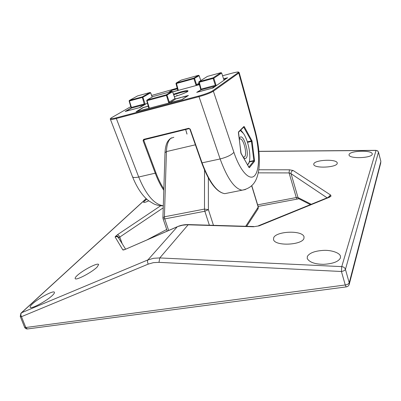 <?xml version="1.0" encoding="UTF-8"?>
<svg xmlns="http://www.w3.org/2000/svg" width="401" height="401" viewBox="0 0 401 401"><rect width="100%" height="100%" fill="white"/><g stroke="black" fill="none" stroke-linecap="round" stroke-linejoin="round"><path stroke-width="0.6" d="M209.367 225.212L204.841 211.247L204.49 209.081L208.4 209.653L213.462 225.332M195.352 144.816L166.435 151.588L164.415 216.796L164.741 218.911L163.072 218.756L162.921 217.783L164.415 216.796L204.49 209.081L204.54 170.164M253.522 226.755L259.191 225.853L253.522 226.755L188.109 224.806L159.788 257.933L341.747 266.625C343.617 266.825 344.845 267.748 345.436 269.377L349.226 282.835L349.116 284.73M327.106 197.828L291.061 173.688L289.091 172.926L296.269 197.553L298.008 197.568L291.061 173.688C290.88 172.074 291.567 171.011 293.131 170.495L289.417 169.798L289.091 172.926L258.259 172.851M273.748 237.532L273.502 239.572C275.056 246.409 301.627 245.151 303.913 238.585L304.048 236.811C302.264 230.024 276.725 231.116 273.748 237.532M307.336 256.47L307.226 258.525C309.472 262.299 314.955 264.229 323.677 264.324C333.025 263.748 338.614 261.612 340.439 257.908L340.454 256.179C339.652 252.73 331.296 250.114 324.214 250.344C315.176 250.8 309.552 252.841 307.336 256.47M349.086 154.455L349.04 155.087C349.702 159.007 371.572 158.124 372.248 154.31L372.258 153.778C371.446 149.884 350.168 150.701 349.086 154.455M313.853 163.663L313.737 164.52C314.499 168.585 335.928 167.568 337.191 163.618L337.251 162.876C336.339 158.836 315.527 159.778 313.853 163.663M124.891 249.527L122.796 249.853C123.022 250.134 123.899 249.953 125.438 249.302L177.347 226.705M146.846 199.217L144.425 201.081L143.568 202.32C144.024 202.721 145.753 202.219 148.761 200.811M32.476 303.848C30.792 305.377 30.01 306.494 30.14 307.196C30.406 309.767 46.636 301.026 52.356 295.462C53.884 294.033 54.581 292.996 54.441 292.349C54.01 289.888 38.511 298.199 32.476 303.848M76.927 275.768C75.619 276.996 75.022 277.913 75.147 278.505C75.453 281.071 91.979 272.304 97.077 267.111L98.646 264.58C98.17 262.119 82.34 270.485 76.927 275.768M163.237 207.798L119.809 237.051C118.997 235.593 118.205 234.821 117.438 234.725L115.097 236.941C116.531 236.289 117.673 236.605 118.526 237.883L125.588 249.176M258.48 225.773L328.409 197.302L329.597 197.157L331.046 196.064L330.514 194.956L328.158 197.402M118.666 238.109L119.809 237.051L122.2 243.763M152.154 97.042L150.666 92.857L150.099 92.476M137.613 95.909L129.488 100.375L129.142 101.047L129.488 100.375L142.225 96.887L150.039 92.491L137.563 95.919L129.478 100.375M131.232 107.959L125.187 111.463L139.929 107.523L147.458 103.052M172.706 91.894L199.417 84.641M168.325 92.36L171.798 90.275L177.508 88.716M148.395 106.115L143.037 107.543L136.069 111.729L182.345 99.463L188.425 95.443L175.362 98.927M200.816 89.714L200.565 89.769L200.806 89.608M200.816 89.754L200.766 89.182M200.811 89.934L196.706 92.355L212.881 88.035L224.329 80.04L223.823 79.614L221.663 73.042L221.041 72.651M223.808 79.573L224.069 80.22M223.994 80.03L227.618 77.739L223.598 78.832M163.302 205.853C160.054 205.903 156.906 205.257 153.854 203.914L148.916 200.926C144.175 197.498 137.884 190.079 132.495 176.701L110.39 119.282C110.731 119.704 112.711 119.443 116.33 118.501L198.781 96.726C205.648 94.816 210.51 92.977 213.367 91.202L212.645 90.776L238.144 72.681L238.79 73.057L239.186 72.576C238.274 71.99 239.477 71.368 231.683 73.278L222.59 75.764L231.653 73.288C237.026 71.884 239.191 71.684 238.144 72.681M189.853 129.042L201.723 162.931L220.124 158.956L198.781 95.989C205.302 94.17 209.918 92.43 212.645 90.776M189.828 129.112L190.199 129.107L202.104 162.951C209.347 182.134 216.906 192.37 224.786 193.653L228.435 192.921M163.803 190.29C160.611 185.553 157.783 179.904 155.307 173.337L143.077 140.651L143.784 140.33L155.999 173.006C158.295 179.112 160.911 184.425 163.844 188.951M143.854 139.824L143.784 140.33L144.987 139.478M239.242 139.327L240.229 138.856C243.592 138.716 247.402 154.089 244.66 156.701L243.693 157.132L242.966 156.856M243.186 157.242C244.389 158.631 245.392 158.886 246.194 157.999C249.898 154.295 243.512 133.177 239.928 137.423L239.181 138.851M240.951 153.187L241.161 153.703M240.344 130.465L243.663 133.713L244.53 135.152C246.986 139.779 248.64 145.252 249.497 151.563C250.044 156.134 249.918 159.753 249.116 162.42L247.577 164.901M248.856 167.132L253.813 160.986L249.247 161.974L248.996 162.991L247.607 164.956M240.73 130.079L242.941 132.706M199.011 83.223L195.959 85.002L193.904 78.681L193.924 78.08L194.55 78.446L196.6 84.761L197.222 85.132L199.387 84.546M200.771 80.596L199.112 75.674L193.904 78.681L176.315 83.538L175.999 83.588L176.34 82.942L178.169 89.839L177.889 89.854M172.681 91.829L177.578 90.471L177.899 89.889M168.941 92.195L172.134 90.28L176.63 89.052L172.134 90.28L168.961 92.19M181.222 80.11L176.34 82.942L193.924 78.08L198.54 75.303M127.964 110.09L126.2 111.192M126.27 111.072L128.546 109.759M150.646 92.811L142.871 97.268L129.433 101.002L131.453 107.478L131.388 108.11L129.127 109.423L131.388 108.11L144.37 104.631L142.225 96.887L142.871 97.268L145.082 103.749L131.207 107.478M129.317 100.466L129.142 101.047L131.212 108.205M142.696 105.879L144.726 104.671M141.894 106.355L141.628 106.255L142.19 105.924M126.109 111.162L139.743 107.573M148.25 106.275L143.357 107.583L148.245 106.28M153.122 96.496L147.102 99.989M174.956 98.521L168.595 102.461L166.29 94.791L171.929 91.383L153.072 96.511L147.112 99.984L147.067 100.656L146.736 100.701L147.112 99.984L166.29 94.791L166.986 95.202L169.322 102.19L170.009 102.601L182.3 99.473M172.59 91.734L166.255 95.468L147.067 100.656L149.192 107.608L148.911 107.608M148.801 108.145L148.921 107.658M175.052 101.393L175.317 101.192M169.924 102.751L175.663 98.972L180.881 97.583L175.663 98.972L174.976 98.576L172.61 91.779L171.994 91.368M187.753 95.889L182.4 97.177M181.859 99.593L187.788 95.869M143.363 107.578L137.057 111.468M136.881 111.513L141.884 110.185M142.149 109.989L143.533 109.749M216.124 85.619L215.999 85.052L215.312 85.308L213.126 78.456L199.117 82.285L198.756 82.34L198.901 81.774L199.132 81.639L201.086 89.127L200.726 89.177L198.796 82.345M214.695 86.531L215.322 85.959L215.312 85.308L201.086 89.127L201.056 89.784L198.951 91.182M214.345 87.012L213.989 86.887L214.435 86.576M197.788 91.964L199.648 90.726L197.818 91.954L212.58 88.115M223.984 79.924L224.966 79.593M225.242 79.152L226.58 78.115L223.628 78.917L227.016 78.165M226.991 78.18L226.58 78.115M221.648 73.002L223.823 79.614M221.036 72.646L221.663 73.042L213.818 78.205L213.126 78.456L213.131 77.809L221.001 72.656L207.407 76.401L199.117 81.639L213.131 77.809L213.818 78.205L215.999 85.052M176.831 95.032L177.082 95.814M257.833 209.217L258.229 207.232L251.693 185.833M245.698 226.284L258.289 206.956L258.139 208.751L246.645 226.314M208.35 177.989L208.4 209.653L204.841 211.247L164.741 218.911L168.661 230.48M173.839 137.287L170.836 138.33C168.189 140.505 166.726 144.921 166.435 151.588L165.006 152.726L162.921 217.703M257.648 204.846L296.269 197.553L297.151 199.096L298.835 198.746L299.372 199.016M346.404 286.87L27.413 328.96C26.08 328.98 25.143 328.404 24.596 327.231L25.809 327.507L27.413 328.96L27.834 328.905M146.225 198.645L21.574 312.735C20.682 313.777 20.646 315.096 21.464 316.685L25.809 327.507L345.256 284.976C347.426 284.585 348.75 283.873 349.226 282.835L380.875 161.428L378.489 152.119L345.436 269.377C344.945 270.384 343.612 271.091 341.436 271.497L341.747 266.625L376.053 150.445L258.936 151.413M380.815 162.671L349.311 284.043C348.925 285.667 347.898 286.615 346.223 286.895L345.256 284.976L341.436 271.497L158.976 262.349L153.398 262.65L148.265 264.104C147.373 262.334 147.257 260.936 147.924 259.908L177.232 226.816L125.438 249.302M380.875 161.322L378.333 151.799L377.406 150.806L376.053 150.445L377.627 150.841L378.489 152.119M259.191 225.853L329.597 197.157M330.514 194.956L293.131 170.495M258.8 169.768L289.417 169.798M160.641 205.788L117.438 234.725M115.097 236.941L122.796 249.853M148.265 264.104L21.464 316.685L20.256 316.434L20.907 313.236L21.574 312.735L147.924 259.908L153.613 258.284L159.788 257.933L158.976 262.349M147.102 239.838L166.711 229.482M310.394 204.635L298.835 198.746L298.008 197.568L311.261 204.284M297.266 199.076L258.129 206.43M331.046 196.064L328.81 197.127M253.758 226.525L188.625 224.595L182.46 225.232L177.648 226.575C180.996 225.167 184.585 224.505 188.42 224.59M115.613 236.124C117.052 235.753 118.155 236.319 118.927 237.833M132.495 176.701C133.042 177.663 135.112 177.768 138.701 177.016L116.32 118.47L116.375 117.789C111.062 119.097 109.548 119.017 111.839 117.538L111.658 117.638C110.36 118.531 109.934 119.072 110.385 119.267M130.876 106.611L111.839 117.538L130.871 106.611M151.643 95.453L177.337 88.125L151.643 95.448M116.375 117.789L198.781 95.989M187.748 91.438C188.174 91.528 181.082 94.806 174.355 96.651C187.964 92.731 193.603 88.35 180.816 91.909L173.503 94.19M254.495 130.104L238.79 73.057L213.367 91.202L233.893 152.325C240.5 172.069 250.349 181.783 255.161 175.036C260.054 168.505 259.562 148.445 254.495 130.104L254.871 129.583L239.186 72.576M245.512 189.513L242.059 190.204C234.575 188.811 227.262 178.395 220.124 158.956C226.851 157.232 231.442 155.027 233.893 152.325M155.999 173.006L138.701 177.016C146.069 194.866 154.27 204.455 163.302 205.788M143.077 140.651L143.673 139.353L188.761 128.275L190.199 129.107M201.748 162.856L201.723 162.931C208.876 182.099 216.565 192.335 224.786 193.653L242.059 190.204C255.051 187.593 257.758 177.728 259.056 167.673C259.998 156.22 258.605 143.523 254.871 129.583M186.981 134.099L185.643 129.498M189.046 128.656L143.994 139.718L143.673 139.353M188.761 128.275L189.122 128.636M187.793 91.403C187.051 91.122 184.721 91.498 180.796 92.536L173.698 94.751M247.342 141.849L251.292 140.946L243.778 127.262L244.329 126.761L252.018 140.911L254.545 160.59L254.47 161.382L249.397 167.698L248.836 167.207M248.946 167.292L249.397 167.698M248.996 167.488L240.846 152.851M241.031 153.548L241.156 153.804M240.831 152.746L238.505 131.929L243.928 126.49L244.329 126.761M254.47 161.382L253.813 160.986L253.853 160.59L254.545 160.59M249.352 161.568L253.853 160.59L251.442 141.448L252.134 141.458M251.828 140.45L251.292 140.946L251.442 141.448L247.502 142.345M238.505 131.929L238.45 132.365L243.878 126.916L243.928 126.49M238.42 132.831L238.445 132.38M241.116 153.628L238.405 132.721M178.184 90.405L178.169 89.839M196.274 85.493L195.959 85.002M197.162 85.253L199.197 83.869M177.783 90.345L177.508 90.591M176.661 89.047L177.523 88.751L176.656 89.047M199.102 75.634L198.495 75.313L181.182 80.12L176.33 82.947M145.207 104.39L145.082 103.749M139.363 107.674L141.628 106.255M143.448 109.643L148.49 108.435M149.217 108.245L149.192 107.608M168.956 103.012L168.595 102.461M187.382 95.849L182.209 97.227M143.357 107.583L137.127 111.318M200.094 90.415L201.056 89.784L215.753 86.03M200.119 90.41L199.648 90.726M224.625 79.478L225.031 79.192M207.447 76.391L199.132 81.639M212.194 88.22L213.989 86.887M163.072 218.756L167.257 231.091M169.703 139.022L167.753 141.347L166.881 143.027C165.834 145.553 165.207 148.786 165.006 152.726M171.618 137.824L170.43 138.47M251.808 185.723L258.289 206.956M258.926 151.327L376.098 150.35M167.222 230.996L166.114 231.583M24.596 327.231L20.256 316.434M21.293 312.88L146.18 198.605M125.553 249.201L124.922 249.512M150.084 92.476L150.706 92.816L152.2 97.017M185.683 129.488L187.021 134.089M143.844 139.829L189.056 128.661L189.828 129.107M239.613 138.997L240.229 138.856M239.196 138.952L239.432 138.185M249.116 162.42L248.996 162.991M248.956 167.307L241.131 153.653M176.149 83.052L175.999 83.588L177.768 90.355M200.801 80.576L199.142 75.644L198.53 75.303M146.911 100.1L146.736 100.701L148.791 108.16M175.663 98.972L175.011 98.531L172.651 91.739L171.979 91.368M214.63 86.536L215.041 86.526M225.613 79.142L225.202 79.157M198.901 81.774L198.756 82.34L200.816 89.794"/></g></svg>
